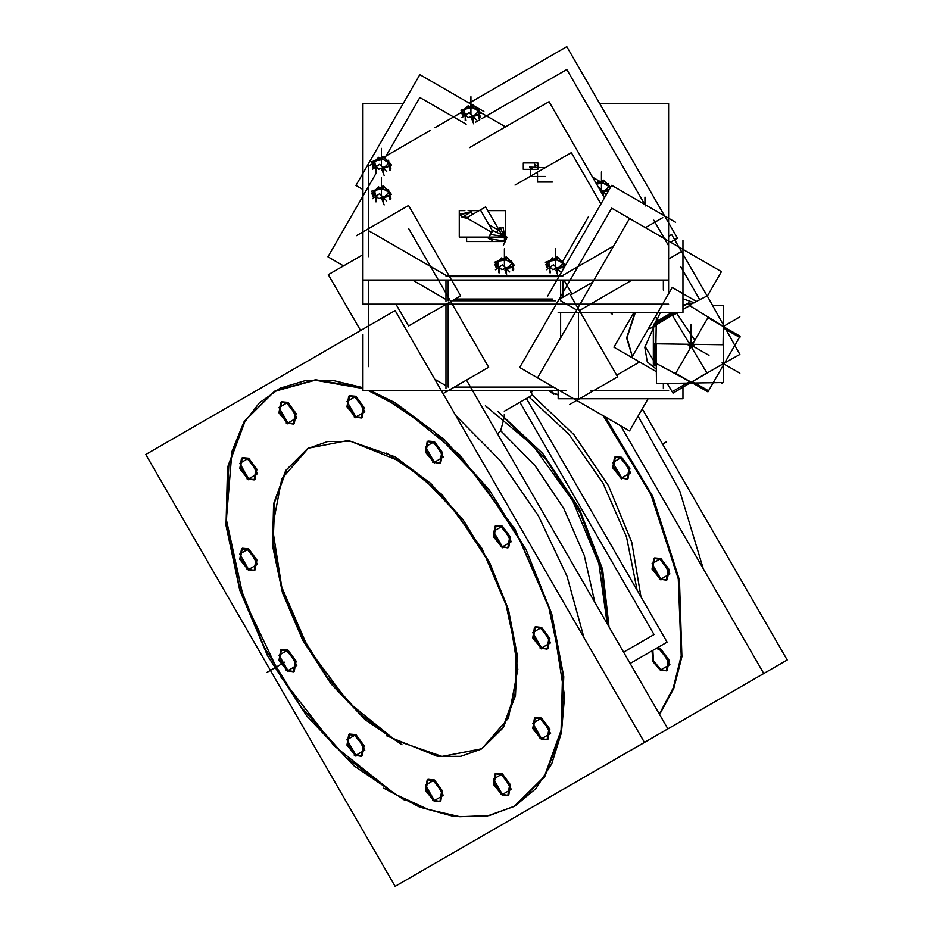 <?xml version="1.0" encoding="UTF-8"?>
<svg xmlns="http://www.w3.org/2000/svg" width="933" height="933" viewBox="0 0 933 933"><rect width="100%" height="100%" fill="white"/><g stroke="black" fill="none" stroke-linecap="round" stroke-linejoin="round"><path stroke-width="1.4" d="M455.666 415.383L500.275 460.634L538.399 515.727L567.042 576.291L583.93 637.542L567.042 576.291L538.399 515.727L500.275 460.634L455.666 415.383M274.862 391.09L245.414 420.258L228.807 464.727L226.486 520.684L238.65 583.312L264.249 647.234L301.091 706.969L346.003 757.386L395.137 794.158L428.06 809.436L459.724 816.678L488.927 815.617L514.573 806.275M514.981 806.03L544.615 777.002L561.374 732.603L563.812 676.647L551.73 613.949L526.154 549.922L489.3 490.07L444.33 439.56L395.137 402.718L370.109 390.426L395.137 402.718L459.992 455.071L514.981 529.244L551.73 613.949L564.628 696.298L561.374 732.603L551.73 763.754L536.067 788.548L514.981 806.03L489.3 815.547L459.992 816.713L428.2 809.494L395.137 794.158L334.026 745.724L281.148 677.486L243.583 598.613L226.416 519.716L231.92 451.409L243.07 424.188L259.374 402.869L280.285 388.186L305.091 380.641L332.953 380.466L362.914 387.685L315.611 379.684L275.282 390.845M254.522 479.69L248.644 478.839L240.399 467.725L242.335 457.613L248.644 458.243L256.89 469.357L254.954 479.469M254.522 570.331L248.644 569.492L240.399 558.377L242.335 548.266L248.644 548.884L256.89 560.01L254.954 570.121M293.778 671.492L287.9 670.652L279.655 659.538L281.591 649.426L287.9 650.056L296.134 661.17L294.21 671.282M361.759 756.068L355.881 755.229L347.636 744.114L349.572 734.003L355.881 734.633L364.127 745.747L362.191 755.858M440.259 801.4L434.381 800.549L426.148 789.435L428.072 779.323L434.381 779.953L442.627 791.067L440.691 801.179M508.252 795.324L502.374 794.484L494.128 783.358L496.064 773.259L502.374 773.877L510.608 784.991L508.672 795.103M547.496 739.484L541.618 738.644L533.384 727.518L535.309 717.407L541.618 718.037L549.864 729.151L547.928 739.263M547.496 648.832L541.618 647.992L533.384 636.877L535.309 626.766L541.618 627.396L549.864 638.51L547.928 648.622M308.403 448.213L348.196 440.481L395.137 456.797L430.743 483.457L463.281 520.019L489.953 563.334L508.462 609.669L517.209 655.036L515.436 695.528L503.307 727.67L481.871 748.674M481.451 748.907L441.799 756.371L395.137 740.079L359.602 713.488L327.11 677.031L300.449 633.834L281.918 587.592L273.101 542.295L274.745 501.802L286.711 469.602L307.983 448.458M293.778 423.839L287.9 422.999L279.655 411.885L281.591 401.773L287.9 402.403L296.134 413.517L294.21 423.629M361.759 417.774L355.881 416.934L347.636 405.808L349.572 395.709L355.881 396.327L364.127 407.441L362.191 417.552M440.259 463.095L434.381 462.255L426.148 451.14L428.072 441.029L434.381 441.647L442.627 452.773L440.691 462.873M508.252 547.671L502.374 546.831L494.128 535.705L496.064 525.606L502.374 526.224L510.608 537.338L508.672 547.449M500.648 430.673L503.972 418.579L500.648 430.673L497.627 433.973L500.648 430.673L534.959 465.579L563.742 508.532L584.303 555.52L594.753 602.193L584.303 555.52L563.742 508.532L534.959 465.579L500.648 430.673M607.954 625.063L601.598 570.296L580.069 512.625L546.12 459.444L504.1 417.552L546.12 459.444L580.069 512.625L601.598 570.296L607.954 625.063M637.099 590.146L626.498 536.976L602.963 483.084L569.165 434.591L528.953 397.003L569.165 434.591L602.963 483.084L626.498 536.976L637.099 590.146M532.323 395.056L573.97 434.79L608.503 485.86L631.781 542.155L641.029 596.945L631.781 542.155L608.503 485.86L573.97 434.79L532.323 395.056M659.573 714.468L673.696 688.542L681.883 656.692L679.469 580.139L652.692 496.123L605.505 417.039L652.692 496.123L679.469 580.139L681.883 656.692L673.696 688.542L659.573 714.468M627.559 478.781L621.681 477.941L613.447 466.827L615.383 456.715L621.681 457.333L629.927 468.459L627.991 478.571M553.701 393.364L550.108 390.426L553.701 393.364L558.191 394.554L553.701 393.364M667.247 670.372L669.183 660.272L660.937 649.146L657.159 647.934L660.937 649.146L669.859 664.599L660.937 669.754L653.415 660.634L652.855 650.429L653.415 660.634L660.937 669.754L666.815 670.594M666.815 579.941L660.937 579.101L652.692 567.987L654.628 557.876L660.937 558.505L669.183 569.62L667.247 579.731M638.09 416.06L679.69 490.746L703.249 568.652L679.69 490.746L638.09 416.06M454.406 387.032L553.514 387.032L454.406 387.032M434.825 379.288L445.986 385.726L434.825 379.288M576.664 310.036L560.593 300.753L576.664 310.036M680.6 252.073L668.634 258.977L680.6 252.073M632.142 280.052L579.358 310.526L632.142 280.052M570.436 295.073L592.735 282.198M560.593 337.874L560.593 312.438M578.437 312.438L578.437 397.33L578.437 312.438M616.713 375.229L639.606 362.016L616.713 375.229M504.03 235.757L500.846 228.888L499.015 229.95L500.846 228.888L504.03 235.757M498.222 229.95L488.705 224.456L498.222 229.95M462.045 217.307L470.955 212.153L472.763 214.31L470.955 212.153L460.191 214.73L462.045 217.307L467.386 218.334L491.283 232.13M491.038 237.145L491.038 239.035L504.438 241.111L491.038 239.035L491.038 237.145M504.438 237.145L504.438 241.111L504.438 237.145M368.792 165.922L372.01 164.056L368.792 165.922M383.976 157.152L430.066 130.538L383.976 157.152M434.918 127.739L461.555 112.357L434.918 127.739M479.795 112.03L505.418 126.818L479.795 112.03M592.618 177.165L600.677 181.818L592.618 177.165M445.986 299.458L412.363 280.052M555.671 300.753L452.248 300.753M496.508 268.156L496.508 265.8L496.508 268.156M512.322 270.605L512.322 266.138L512.322 270.605M547.461 268.156L547.461 265.8L547.461 268.156M563.275 269.159L563.275 266.138L563.275 269.159M609.342 189.329L601.202 192.046M463.048 116.019L463.048 113.663L463.048 116.019M478.874 118.468L478.874 114.001L478.874 118.468M373.503 167.718L373.503 165.363L373.503 167.718M389.318 170.168L389.318 165.712L389.318 170.168M373.503 197.143L373.503 194.775L373.503 197.143M389.318 199.58L389.318 195.125L389.318 199.58M169.211 440.971L360.57 330.48L328.346 274.675L362.914 254.721M418.555 872.833L763.789 673.509L620.818 425.891M466.488 380.046L667.888 728.871M383.661 788.105L419.5 807.01L454.219 816.597L486.245 816.422L514.153 806.509L544.405 776.489L561.036 730.352L562.541 672.285L548.779 607.57L520.999 542.061L481.731 481.72L434.521 432.014L383.661 397.446M395.137 886.35L644.47 742.388L395.137 310.537L145.793 454.488L395.137 886.35M404.945 409.727L368.08 390.426M362.914 388.466L315.156 380.151L274.454 391.335L244.201 421.354L227.559 467.491L226.054 525.559L239.816 590.274L267.596 655.782L306.875 716.124L354.085 765.83L404.945 800.397M246.988 458.29L255.887 469.299L254.126 479.947L246.988 478.804M248.644 479.76L239.734 468.739L241.507 458.103L248.644 459.246M246.988 548.931L255.887 559.952L254.126 570.599L246.988 569.445M248.644 570.401L239.734 559.392L241.507 548.744L248.644 549.899M286.233 650.103L295.143 661.112L293.37 671.76L286.233 670.617M287.9 671.573L278.99 660.552L280.751 649.904L287.9 651.059M354.225 734.679L363.124 745.689L361.363 756.336L354.225 755.182M355.881 756.15L346.971 745.129L348.744 734.481L355.881 735.636M432.725 780L441.624 791.009L439.863 801.657L432.725 800.514M434.381 801.47L425.483 790.449L427.244 779.801L434.381 780.956M500.706 773.923L509.616 784.945L507.844 795.581L500.706 794.438M502.374 795.394L493.464 784.385L495.225 773.737L502.374 774.88M539.962 718.083L548.861 729.105L547.1 739.741L539.962 738.598M541.618 739.554L532.72 728.533L534.481 717.897L541.618 719.04M539.962 627.431L548.861 638.452L547.1 649.1L539.962 647.945M541.618 648.901L532.72 637.892L534.481 627.244L541.618 628.399M386.6 735.834L437.659 756.453L460.832 756.325L481.031 749.152L502.934 727.425L514.969 694.035L516.054 652.015L506.094 605.179L485.988 557.771L457.567 514.106L423.407 478.128L386.6 453.111M402.006 462.01L350.948 441.391L327.763 441.519L307.563 448.691L285.673 470.419L273.637 503.808L272.541 545.828L282.501 592.665L302.607 640.073L331.028 683.737L365.2 719.716L402.006 744.732M504.345 411.208L532.475 394.962L529.851 390.426M607.173 623.71L598.834 563.474L572.78 500.904L532.953 445.519L485.428 405.727M609.004 626.894L602.578 569.41L579.428 508.788L542.831 453.578L497.93 411.558M659.363 714.107L673.288 687.901L681.242 655.806L678.314 578.88L651.001 494.723L603.348 415.803M537.863 803.943L787.207 659.993L642.231 408.887M620.025 457.38L628.924 468.401L627.163 479.049L620.025 477.894M621.681 478.851L612.783 467.841L614.544 457.193L621.681 458.348M558.191 394.881L552.044 393.318M553.701 394.286L548.849 390.426M659.281 649.193L668.18 660.214L666.419 670.862L659.281 669.707M660.937 670.664L652.808 661.649L652.027 650.907M656.331 648.423L660.937 650.149M659.281 558.552L668.18 569.562L666.419 580.209L659.281 579.066M660.937 580.023L652.027 569.002L653.8 558.354L660.937 559.508M530.97 392.361L531.903 391.825M630.16 663.526L667.142 642.172L526.434 398.461M286.233 402.45L295.143 413.459L293.37 424.107L286.233 422.964M287.9 423.92L278.99 412.899L280.751 402.251L287.9 403.406M354.225 396.373L363.124 407.394L361.363 418.031L354.225 416.888M355.881 417.844L346.971 406.835L348.744 396.187L355.881 397.33M432.725 441.694L441.624 452.715L439.863 463.363L432.725 462.208M434.381 463.165L425.483 452.155L427.244 441.507L434.381 442.65M500.706 526.27L509.616 537.291L507.844 547.928L500.706 546.785M502.374 547.741L493.464 536.732L495.225 526.084L502.374 527.227M519.868 402.251L654.021 634.592L623.594 652.167M707.331 296.123L721.501 271.596L611.675 208.187L519.693 367.497L558.191 389.726L519.693 367.497L611.675 208.187L629.518 218.485L537.536 377.807L629.518 430.906L648.108 398.718M611.675 420.608L576.746 400.444L611.675 420.608M552.686 299.026L455.234 299.026M445.986 304.146L445.986 388.758M408.514 228.398L488.682 367.24L443.07 393.563M368.792 280.052L368.792 366.669M466.162 124.182L419.873 97.452L384.886 158.05M376.151 173.188L327.903 256.762L343.636 265.858M475.737 122.118L479.795 119.786M481.825 118.608L566.856 69.508L645.613 205.925M653.846 220.176L668.086 244.843M680.6 266.511L699.878 299.901M599.697 103.54L668.634 103.54L668.634 280.052L362.914 280.052L362.914 304.146L668.634 304.146L362.914 304.146L362.914 103.54L403.161 103.54M668.634 280.052L668.634 293.685L668.634 280.052M469.381 147.636L549.024 101.65L604.502 197.749M588.606 216.468L562.669 261.403M362.914 334.539L362.914 390.426L566.471 390.426M590.391 390.426L668.634 390.426M683.003 240.387L683.003 312.438L558.191 312.438M559.882 299.026L569.515 293.463L617.634 376.827L569.515 404.619M668.634 236.236L671.678 234.486L707.121 295.866M709.08 299.26L712.509 305.184M558.191 389.726L558.191 398.718L683.003 398.718L683.003 387.125M461.52 216.316L468.168 217.599M487.819 210.578L505.324 210.578L505.324 236.352M479.247 210.578L468.191 210.578M464.809 210.578L459.304 210.578L459.304 237.145L505.324 237.145M492.309 240.317L488.297 238.382L492.146 231.711M466.873 217.716L485.685 206.858L501.348 233.996M492.111 230.358L480.332 209.948M466.605 237.145L466.605 241.565L505.231 241.565M500.998 228.072L499.726 227.337L496.799 232.399M499.878 228.235L503.225 227.722L505.406 241.764M503.307 245.426L504.975 241.834M505.301 241.134L507.132 237.192L492.158 230.241L488.74 237.612M472.798 214.298L470.372 211.208M471.48 211.849L460.191 214.077L462.628 216.957M469.171 103.05L566.856 46.65L677.451 238.195L670.547 242.183M362.914 189.469L355.893 185.41L419.873 74.593L472.448 104.951M483.854 111.54L473.836 105.756M368.792 256.668L368.792 164.138M395.895 304.146L408.514 326.002L460.68 295.889L408.514 205.528L356.348 235.652M562.832 297.324L562.832 280.052M445.986 301.406L445.986 280.052M562.832 276.005L445.986 276.005M675.655 222.276L611.675 185.329L547.694 296.146M537.933 162.878L537.933 169.398L523.296 169.398L523.296 162.878L537.933 162.878M537.478 173.503L537.478 182.017L552.324 182.017M545.327 176.465L530.609 176.465L530.609 167.1L545.327 167.672M563.929 280.052L572.057 294.14M515.074 185.131L571.323 152.662L600.934 203.942M497.895 262.733L499.458 272.786M499.563 260.902L497.639 262.779M497.254 265.229L496.473 265.742L496.169 264.132M496.554 268.739L494.933 264.575L501.697 257.811L502.362 259.526M506.374 259.934L499.353 261.018M501.114 260.039L499.505 260.575M513.442 264.039L512.17 262.768M510.234 260.832L506.246 256.843L502.106 259.701M512.31 263.223L509.943 260.867L511.599 260.622L513.15 270.675M511.226 262.849L506.083 259.887M509.523 267.071L510.129 267.853L512.054 266.232M511.424 263.899L511.144 262.686M512.065 262.989L512.497 263.409M513.896 269.182L511.727 263.596L504.963 270.36L507.132 275.946M505.639 267.806L508.03 267.293M509.78 266.99L510.374 267.713L503.33 269.136M509.768 271.946L502.584 264.75L495.388 269.719M497.126 265.089L496.391 265.543L500.706 268.669M498.385 265.893L499.633 266.78M514.503 265.415L507.12 258.033L494.327 262.301L501.709 269.684L514.503 265.415M548.849 262.733L550.4 272.786M550.505 260.902L548.592 262.779M548.207 265.229L547.426 265.742L547.111 264.132M547.508 268.739L545.887 264.575L552.651 257.811L553.316 259.526M557.316 259.934L550.307 261.018M552.056 260.039L550.458 260.575M564.395 264.039L563.124 262.768M561.188 260.832L557.199 256.843L553.059 259.701M563.264 263.223L560.896 260.867L562.541 260.622L563.742 268.354M562.179 262.849L557.036 259.887M560.476 267.071L561.083 267.853L563.007 266.232M562.377 263.899L562.098 262.686M563.019 262.989L563.45 263.409M564.208 267.538L562.681 263.596L555.916 270.36L558.074 275.946M556.581 267.806L558.984 267.293M560.733 266.99L561.328 267.713L554.284 269.136M560.721 271.946L553.526 264.75L546.341 269.719M548.068 265.089L547.344 265.543L551.66 268.669M549.339 265.893L550.587 266.78M565.445 265.404L558.062 258.033L545.28 262.301L552.663 269.684L565.433 265.427M647.794 206.181L646.406 205.377M596.245 183.463L598.718 181.002L599.383 182.716M603.383 183.125L596.607 184.069M598.123 183.23L596.525 183.754M610.45 187.218L609.191 185.959M607.243 184.023L603.266 180.034L599.126 182.891M609.319 186.413L606.963 184.058L608.608 183.801L609.447 189.189M608.234 186.04L603.103 183.078M606.543 190.262L607.15 191.043L609.062 189.422M608.444 187.09L608.164 185.877M609.086 186.18L609.506 186.6M602.042 193.481L608.736 186.787L609.587 188.956M602.648 190.997L605.05 190.472M606.8 190.18L607.395 190.903L601.4 192.373M606.298 194.647L599.592 187.941L599.056 188.314M610.415 187.51L604.129 181.224L596.444 183.789M464.447 110.595L465.999 120.649M466.103 108.764L464.179 110.642M463.806 113.091L463.025 113.604L462.71 111.995M463.095 116.602L461.485 112.438L468.249 105.674L468.914 107.388M472.914 107.796L465.894 108.881M467.655 107.901L466.057 108.438M479.982 111.902L478.722 110.63M476.786 108.695L472.798 104.706L468.658 107.563M478.851 111.085L476.495 108.729M477.766 110.724L472.634 107.75M479.702 118.538L478.139 108.485L476.506 108.729M476.075 114.934L476.681 115.715L478.594 114.094M477.976 111.762L477.696 110.549M478.617 110.852L479.037 111.284M480.437 117.045L478.267 111.459L471.503 118.223L473.672 123.809M472.18 115.669L474.582 115.156M476.331 114.852L476.926 115.575L469.87 116.998M476.32 119.809L469.124 112.613L461.94 117.581M463.666 112.951L462.931 113.406L467.258 116.543M464.937 113.756L466.185 114.642M481.043 113.278L473.661 105.895L460.879 110.164L468.261 117.546L481.043 113.278M374.891 162.307L376.442 172.36M376.559 160.464L374.634 162.342M374.25 164.791L373.468 165.304L373.153 163.695M373.55 168.313L371.929 164.138L378.693 157.374L379.358 159.088M383.37 159.496L376.349 160.581M378.098 159.601L376.5 160.138M390.437 163.602L389.166 162.33M387.23 160.394L383.241 156.406L379.101 159.275M389.306 162.797L386.938 160.429L388.594 160.184L390.146 170.238M388.221 162.424L383.078 159.45M386.519 166.645L387.125 167.415L389.049 165.794M388.42 163.462L388.14 162.26M389.061 162.552L389.493 162.983M390.88 168.745L388.723 163.158L381.959 169.923L384.116 175.509M382.623 167.369L385.026 166.855M386.775 166.552L387.37 167.275L380.326 168.71M386.763 171.509L379.568 164.313L372.384 169.281M374.11 164.651L373.387 165.118L377.702 168.243M375.381 165.456L376.629 166.354M391.487 164.978L384.104 157.595L371.322 161.864L378.705 169.246L391.487 164.978M374.891 191.72L376.442 201.773M376.559 189.877L374.634 191.755M374.25 194.204L373.468 194.729L373.153 193.119M373.55 197.726L371.929 193.551L378.693 186.787L379.358 188.513M383.37 188.909L376.349 190.005M378.098 189.014L376.5 189.551M390.437 193.014L389.166 191.755M387.23 189.807L383.241 185.83L379.101 188.688M389.306 192.21L386.938 189.854L388.594 189.597L390.146 199.65M388.221 191.836L383.078 188.874M386.519 196.058L387.125 196.84L389.049 195.219M388.42 192.874L388.14 191.673M389.061 191.976L389.493 192.396M390.88 198.158L388.723 192.583L381.959 199.347L384.116 204.922M382.623 196.793L385.026 196.268M386.775 195.977L387.37 196.7L380.326 198.123M386.763 200.922L379.568 193.737L372.384 198.706M374.11 194.076L373.387 194.531L377.702 197.656M375.381 194.869L376.629 195.767M391.487 194.402L384.104 187.02L371.322 191.277L378.705 198.659L391.487 194.402M634.883 312.438L626.649 337.968L632.329 356.581M654.395 370.553L613.949 347.204L634.02 312.438M694.84 300.508L683.003 293.673M656.342 371.672L631.793 357.502L672.238 287.457L696.776 301.627M655.747 364.22L654.371 365.374L653.45 363.334M655.607 363.987L656.226 365.013L654.313 365.211L655.701 364.138L654.15 365.235L656.237 365.095M691.785 382.565L690.898 382.787L691.901 382.635M691.924 345.338L690.397 345.35M649.998 328.626L653.38 326.597M655.351 325.419L672.39 315.237L706.852 372.862L673.008 393.096L667.223 383.405M645.065 346.341L653.38 360.255M656.331 343.752L656.331 364.29L653.38 364.313L653.38 325.792L656.202 325.699M656.214 324.777L654.371 323.576L653.45 326.678M691.365 344.289L690.572 345.653M691.761 345.618L691.015 344.289M712.38 305.184L723.67 305.359L723.063 344.778L655.922 343.752L656.226 323.903M724.626 362.949L739.857 354.458L707.167 295.831L689.755 304.846M685.417 304.776L683.003 304.741M656.331 317.663L656.261 321.605M656.902 324.497L655.572 322.002L672.133 312.438M683.003 306.164L688.927 302.747L690.385 305.313L683.003 309.569M672.6 315.576L678.023 312.438M688.916 302.922L683.003 306.339L688.274 303.295L690.163 303.108L690.035 304.846L690.338 303.073L688.111 303.295M724.055 326.947L723.681 326.002M690.397 304.846L691.108 304.018L691.108 304.788M656.237 365.188L655.572 365.573L655.934 364.535M656.237 365.036L656.517 383.568L723.623 382.565L723.367 365.13M691.458 382.752L690.478 382.647M740.079 336.195L707.925 317.628L675.772 373.317L707.925 391.883L740.079 336.195M689.93 304.846L690.105 302.945L691.038 304.834M656.097 324.976L654.15 323.973L656.365 321.628M694.887 340.218L676.11 312.438M248.644 458.243L257.566 473.696L248.644 478.839L239.723 463.398L248.644 458.243M248.644 548.884L257.566 564.337L248.644 569.492L239.723 554.039L248.644 548.884M287.9 650.056L296.822 665.509L287.9 670.652L278.979 655.199L287.9 650.056M355.881 734.633L364.803 750.085L355.881 755.229L346.959 739.776L355.881 734.633M434.381 779.953L443.303 795.406L434.381 800.549L425.46 785.108L434.381 779.953M502.374 773.877L511.296 789.33L502.374 794.484L493.452 779.032L502.374 773.877M541.618 718.037L550.54 733.49L541.618 738.644L532.696 723.192L541.618 718.037M541.618 627.396L550.54 642.837L541.618 647.992L532.696 632.539L541.618 627.396M395.137 456.797L442.079 494.688L481.871 548.359L508.462 609.669L517.792 669.264L508.462 718.072L481.871 748.674L442.079 756.395L395.137 740.079L348.196 702.199L308.403 648.517L281.813 587.219L272.471 527.623L281.813 478.816L308.403 448.213L348.196 440.481L395.137 456.797M287.9 402.403L296.822 417.856L287.9 422.999L278.979 407.546L287.9 402.403M355.881 396.327L364.803 411.78L355.881 416.934L346.959 401.482L355.881 396.327M434.381 441.647L443.303 457.1L434.381 462.255L425.46 446.802L434.381 441.647M502.374 526.224L511.296 541.676L502.374 546.831L493.452 531.378L502.374 526.224M504.275 416.235L504.345 414.637M621.681 477.941L612.771 462.488L621.681 457.333L630.603 472.786L621.681 477.941M660.937 579.101L652.015 563.649L660.937 558.505L669.859 573.958L660.937 579.101M666.174 441.962L662.535 444.061L666.174 441.962M266.826 672.518L284.67 662.22L266.826 672.518M448.237 387.032L448.237 304.146M491.038 234.556L504.438 236.632M447.117 276.005L368.792 230.789M448.237 300.753L448.237 280.052M558.949 276.646L449.578 276.646M560.593 280.052L560.593 300.753M662.757 217.669L645.426 227.675M613.611 246.044L561.713 276.005M536.65 165.607L534.761 164.348M529.641 166.949L532.055 168.173M534.527 165.281L535.694 167.1M506.654 268.832L508.31 267.479M505.289 268.482L506.421 268.902M506.537 273.94L506.537 269.019M498.63 267.818L498.63 272.716M498.012 265.975L498.56 267.526M498.665 267.713L499.68 267.654M498.409 266.033L499.552 266.838M511.506 263.817L511.261 262.803L506.246 259.899L499.4 260.96L497.569 262.791M505.709 267.876L507.902 267.421M504.415 266.581L504.415 248.773L504.415 266.581M557.607 268.832L559.264 267.479M556.243 268.482L557.374 268.902M557.479 273.94L557.479 269.019M549.572 267.818L549.572 272.716M548.966 265.975L549.514 267.526M549.619 267.713L550.633 267.654M549.362 266.033L550.505 266.838M562.459 263.817L562.214 262.803L557.199 259.899L550.353 260.96L548.522 262.791M556.663 267.876L558.855 267.421M555.368 266.581L555.368 248.773L555.368 266.581M644.913 204.525L644.913 197.073L644.913 204.525M603.674 192.011L605.319 190.67M602.31 191.673L603.441 192.081M603.546 196.093L603.546 192.21M608.514 187.008L608.281 185.982L603.266 183.09L596.595 184.046M602.718 191.067L604.922 190.612M601.423 189.772L601.423 171.964L601.423 189.772M473.206 116.695L474.85 115.342M471.841 116.345L472.973 116.765M473.078 121.803L473.078 116.882M465.17 115.68L465.17 120.579M464.564 113.849L465.112 115.389M465.217 115.575L466.232 115.517M464.949 113.896L466.103 114.701M478.046 111.68L477.813 110.665L472.798 107.762L465.952 108.823L464.121 110.654M472.25 115.75L474.454 115.284M470.955 114.456L470.955 96.635L470.955 114.456M383.65 168.395L385.306 167.042M382.285 168.057L383.416 168.465M383.521 173.515L383.521 168.593M375.614 167.38L375.614 172.29M375.008 165.549L375.556 167.089M375.661 167.275L376.675 167.217M375.404 165.596L376.547 166.401M388.501 163.392L388.256 162.365L383.241 159.473L376.396 160.534L374.565 162.354M382.705 167.45L384.897 166.984M381.41 166.156L381.41 148.347L381.41 166.156M383.65 197.808L385.306 196.466M382.285 197.469L383.416 197.878M383.521 202.928L383.521 198.006M375.614 196.793L375.614 201.703M375.008 194.962L375.556 196.513M375.661 196.7L376.675 196.63M375.404 195.02L376.547 195.825M388.501 192.804L388.256 191.778L383.241 188.886L376.396 189.947L374.565 191.766M382.705 196.863L384.897 196.408M381.41 195.568L381.41 177.76L381.41 195.568M648.727 328.171L655.304 316.788L648.727 328.171M635.326 312.438L627.011 337.781L632.376 356.499L627.011 337.781L635.326 312.438M660.331 312.438L644.866 347.263L647.304 361.876L656.307 369.2L647.304 361.876L644.866 347.263L660.331 312.438M694.619 302.828L683.003 298.747L694.619 302.828M656.202 364.978L654.313 365.211L653.532 363.473L653.532 326.445L654.313 323.809L656.202 321.803L672.425 312.438L655.561 322.177M690.945 304.834L690.163 303.108L690.91 304.858M689.814 381.539L656.331 363.543L689.814 381.422M689.814 349L689.814 345.851L687.003 344.219M653.532 326.445L656.179 326.433L656.179 327.156M656.179 343.752L656.179 363.462L653.532 363.473M690.875 346.143L691.47 346.131M690.373 344.277L690.07 344.802M692.228 344.813L691.936 344.3L692.228 344.813M688.344 341.91L691.155 343.531L693.884 341.956M721.967 325.734L689.732 305.686L722.06 325.675M688.274 303.295L689.592 305.592L683.003 309.394M677.731 312.438L672.518 315.447M658.15 323.751L657.52 324.113L656.202 321.803M692.461 381.457L723.378 363.683L723.32 328.019M695.038 344.347L692.461 345.828L692.461 348.802M654.313 323.809L656.214 324.906M692.403 381.492L708.963 391.055M708.963 355.356L691.131 345.058L691.131 324.462M654.861 364.243L654.861 343.647M653.532 364.22L653.532 325.699M723.681 326.27L739.881 316.905M657.543 322.585L675.095 312.438M723.32 327.95L739.881 337.513M722.037 382.588L722.037 383.51M723.378 327.273L723.378 364.395M722.037 362.914L739.881 373.212M689.884 381.469L673.288 391.055M723.996 363.322L691.843 381.889M663.316 388.536L663.316 383.463L663.316 388.536M663.316 280.052L663.316 290.081M654.313 365.211L655.724 364.185M690.163 303.108L689.988 304.846M692.461 381.527L723.378 363.683L723.378 327.984M612.41 314.176L611.115 313.43M690.688 382.6L691.656 382.577L690.688 382.6M723.413 325.909L723.88 326.76L723.413 325.909"/></g></svg>

